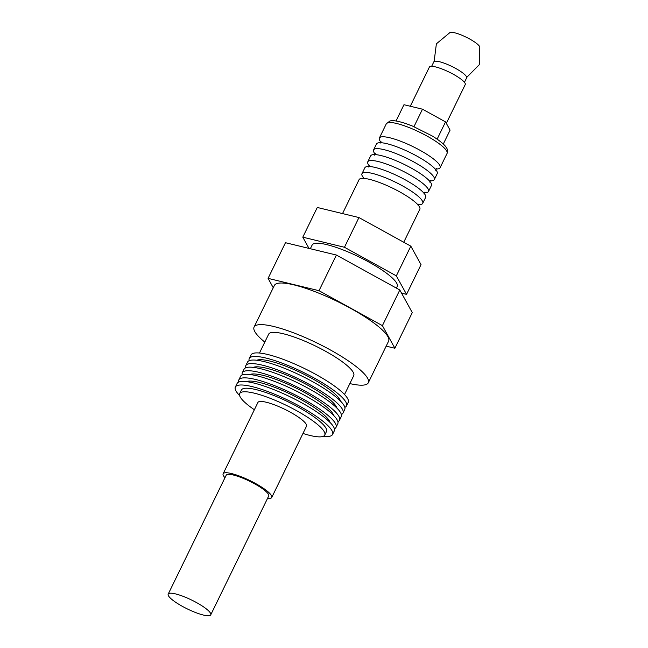 <?xml version="1.0" encoding="UTF-8"?>
<svg xmlns="http://www.w3.org/2000/svg" width="648" height="648" viewBox="0 0 648 648"><rect width="100%" height="100%" fill="white"/><g stroke="black" fill="none" stroke-linecap="round" stroke-linejoin="round"><path stroke-width="0.97" d="M418.357 204.614A33.801 7.039 -154 0 0 421.168 204.404A33.801 7.039 -154 0 0 422.723 203.334A33.801 7.039 -154 0 0 398.982 183.975A33.801 7.039 -154 0 0 363.528 172.635A33.801 7.039 -154 0 0 361.973 173.704A33.801 7.039 -154 0 0 363.649 177.933M403.745 242.247L419.831 209.28A33.801 7.039 -154 0 0 396.082 189.921A33.801 7.039 -154 0 0 360.628 178.581A33.801 7.039 -154 0 0 359.073 179.65L342.525 213.581M422.723 203.334L425.623 197.397A33.801 7.039 -154 0 0 401.882 178.03A33.801 7.039 -154 0 0 366.428 166.698A33.801 7.039 -154 0 0 364.865 167.759L361.973 173.704M424.156 192.731A33.801 7.039 -154 0 0 426.967 192.521A33.801 7.039 -154 0 0 428.522 191.452A33.801 7.039 -154 0 0 404.781 172.093A33.801 7.039 -154 0 0 369.328 160.753A33.801 7.039 -154 0 0 367.764 161.822A33.801 7.039 -154 0 0 369.449 166.05M428.522 191.452L431.422 185.514A33.801 7.039 -154 0 0 407.673 166.147A33.801 7.039 -154 0 0 372.219 154.807A33.801 7.039 -154 0 0 370.664 155.876L367.764 161.822M429.948 180.849A33.801 7.039 -154 0 0 432.759 180.638A33.801 7.039 -154 0 0 434.322 179.569A33.801 7.039 -154 0 0 410.573 160.21A33.801 7.039 -154 0 0 375.119 148.87A33.801 7.039 -154 0 0 373.564 149.939A33.801 7.039 -154 0 0 375.241 154.167M434.322 179.569L437.214 173.624A33.801 7.039 -154 0 0 413.473 154.264A33.801 7.039 -154 0 0 378.019 142.924A33.801 7.039 -154 0 0 376.464 143.994L373.564 149.939M435.95 168.982A33.801 7.039 -154 0 0 438.55 168.763A33.801 7.039 -154 0 0 440.114 167.694A33.801 7.039 -154 0 0 416.364 148.327A33.801 7.039 -154 0 0 380.911 136.995A33.801 7.039 -154 0 0 379.355 138.056A33.801 7.039 -154 0 0 380.903 142.131M446.326 123.331L465.24 84.564A19.942 4.155 -154 0 0 451.227 73.143A19.942 4.155 -154 0 0 430.312 66.452A19.942 4.155 -154 0 0 429.389 67.084L410.289 106.24M464.454 82.32L466.617 77.882A18.249 3.807 -154 0 0 453.794 67.424A18.249 3.807 -154 0 0 434.646 61.301A18.249 3.807 -154 0 0 433.804 61.884L431.641 66.323M466.698 77.42L479.261 64.743L479.795 46.923A16.897 3.523 -154 0 0 466.349 37.268A16.897 3.523 -154 0 0 450.206 32.4A16.897 3.523 -154 0 0 450.093 32.432A16.897 3.523 -154 0 0 449.963 32.481M310.335 248.735L312.142 245.025A47.32 9.858 26 0 1 314.321 243.535A47.32 9.858 26 0 1 363.957 259.411A47.32 9.858 26 0 1 397.2 286.513L396.414 288.125M254.089 327.054L274.371 285.452A63.545 13.244 26 0 1 277.304 283.443A63.545 13.244 26 0 1 343.958 304.763A63.545 13.244 26 0 1 388.598 341.164L368.307 382.757A63.545 13.244 -154 0 0 323.668 346.356A63.545 13.244 -154 0 0 257.013 325.045A63.545 13.244 -154 0 0 254.089 327.054A63.545 13.244 -154 0 0 264.797 342.104M349.855 383.592A63.545 13.244 -154 0 0 365.375 384.766A63.545 13.244 -154 0 0 368.307 382.757M235.346 387.059L237.087 383.495A54.076 11.267 26 0 1 239.582 381.785A54.076 11.267 26 0 1 296.306 399.921A54.076 11.267 26 0 1 334.295 430.904L332.562 434.468A54.076 11.267 -154 0 0 294.565 403.493A54.076 11.267 -154 0 0 237.84 385.349A54.076 11.267 -154 0 0 235.346 387.059A54.076 11.267 -154 0 0 239.598 395.507M323.279 436.323A54.076 11.267 -154 0 0 330.067 436.177A54.076 11.267 -154 0 0 332.562 434.468M238.829 379.922L240.562 376.358A54.076 11.267 26 0 1 243.057 374.649A54.076 11.267 26 0 1 299.789 392.793A54.076 11.267 26 0 1 337.778 423.776L336.037 427.34A54.076 11.267 -154 0 0 298.048 396.357A54.076 11.267 -154 0 0 241.323 378.213A54.076 11.267 -154 0 0 238.829 379.922A54.076 11.267 -154 0 0 238.715 382.077M242.303 372.794L244.045 369.23A54.076 11.267 26 0 1 246.54 367.521A54.076 11.267 26 0 1 303.264 385.665A54.076 11.267 26 0 1 341.253 416.64L339.512 420.204A54.076 11.267 -154 0 0 301.523 389.229A54.076 11.267 -154 0 0 244.798 371.085A54.076 11.267 -154 0 0 242.303 372.794A54.076 11.267 -154 0 0 242.19 374.949M245.778 365.666L247.52 362.102A54.076 11.267 26 0 1 250.015 360.393A54.076 11.267 26 0 1 306.739 378.529A54.076 11.267 26 0 1 344.728 409.512L342.995 413.076A54.076 11.267 -154 0 0 305.006 382.101A54.076 11.267 -154 0 0 248.273 363.957A54.076 11.267 -154 0 0 245.778 365.666A54.076 11.267 -154 0 0 245.673 367.813M249.261 358.53L250.995 354.966A54.076 11.267 26 0 1 253.49 353.257A54.076 11.267 26 0 1 310.222 371.401A54.076 11.267 26 0 1 348.211 402.384L346.469 405.948A54.076 11.267 -154 0 0 308.48 374.965A54.076 11.267 -154 0 0 251.756 356.821A54.076 11.267 -154 0 0 249.261 358.53A54.076 11.267 -154 0 0 249.148 360.685M239.687 393.587L241.421 390.023A47.32 9.858 26 0 1 243.608 388.525A47.32 9.858 26 0 1 293.244 404.401A47.32 9.858 26 0 1 326.479 431.503L324.745 435.067A47.32 9.858 -154 0 0 291.503 407.965A47.32 9.858 -154 0 0 241.866 392.089A47.32 9.858 -154 0 0 239.687 393.587A47.32 9.858 -154 0 0 254.364 409.747M302.972 433.455A47.32 9.858 -154 0 0 322.558 436.566A47.32 9.858 -154 0 0 324.745 435.067M246.362 381.64A47.32 9.858 26 0 1 247.082 381.397A47.32 9.858 26 0 1 292.928 395.345A47.32 9.858 26 0 1 330.043 422.447M249.845 374.504A47.32 9.858 26 0 1 250.565 374.261A47.32 9.858 26 0 1 296.403 388.217A47.32 9.858 26 0 1 333.526 415.319M253.319 367.376A47.32 9.858 26 0 1 254.04 367.133A47.32 9.858 26 0 1 299.878 381.081A47.32 9.858 26 0 1 337.001 408.191M256.802 360.248A47.32 9.858 26 0 1 257.515 360.005A47.32 9.858 26 0 1 303.361 373.953A47.32 9.858 26 0 1 340.484 401.055M259.467 353.03L268.669 334.166A47.32 9.858 26 0 1 270.848 332.667A47.32 9.858 26 0 1 320.485 348.543A47.32 9.858 26 0 1 353.727 375.646L344.525 394.511M223.131 473.785L257.912 402.473A27.038 5.638 26 0 1 259.159 401.622A27.038 5.638 26 0 1 287.526 410.694A27.038 5.638 26 0 1 306.52 426.182L271.739 497.486A27.038 5.638 -154 0 0 252.744 481.999A27.038 5.638 -154 0 0 224.378 472.927A27.038 5.638 -154 0 0 223.131 473.785A27.038 5.638 -154 0 0 224.978 477.714M267.502 498.458A27.038 5.638 -154 0 0 270.491 498.344A27.038 5.638 -154 0 0 271.739 497.486M168.205 594.111L226.168 475.268A23.66 4.933 26 0 1 227.262 474.514A23.66 4.933 26 0 1 252.08 482.452A23.66 4.933 26 0 1 268.701 496.004L210.738 614.855A23.66 4.933 -154 0 0 194.117 601.295A23.66 4.933 -154 0 0 169.298 593.365A23.66 4.933 -154 0 0 168.205 594.111A23.66 4.933 -154 0 0 184.826 607.662A23.66 4.933 -154 0 0 209.644 615.6A23.66 4.933 -154 0 0 210.738 614.855M344.841 407.357A54.076 11.267 -154 0 0 346.469 405.948M341.366 414.493A54.076 11.267 -154 0 0 342.995 413.076M337.883 421.621A54.076 11.267 -154 0 0 339.512 420.204M334.409 428.749A54.076 11.267 -154 0 0 336.037 427.34M406.547 294.362L421.038 264.651L410.824 246.151L358.952 217.558L317.285 207.465L302.794 237.176L344.461 247.269L396.333 275.862L406.547 294.362L401.541 293.155M336.393 255.045L285.468 242.708L268.078 278.365L319.01 290.693L336.393 255.045L399.8 289.988L412.274 312.603L394.883 348.251L386.168 346.145M319.01 290.693L382.409 325.644L399.8 289.988M382.409 325.644L394.883 348.251M273.254 287.744L268.078 278.365M308.991 248.403L302.794 237.176M396.333 275.862L410.824 246.151M344.461 247.269L358.952 217.558M443.289 144.05L450.085 130.127L445.541 121.905L422.488 109.196L403.971 104.717L396.025 120.998M437.125 139.174L445.541 121.905M413.967 126.668L422.488 109.196M387.869 122.731A33.801 7.039 -154 0 0 386.313 123.8A33.801 7.039 -154 0 0 386.305 123.809L389.885 121.03C392.469 120.099 397.775 120.941 405.81 123.549L412.541 126.077L431.916 135.805C436.93 138.842 440.834 141.701 443.621 144.374C447.258 147.695 448.408 150.717 447.063 153.438A33.801 7.039 -154 0 0 447.063 153.43A33.801 7.039 -154 0 0 423.322 134.071A33.801 7.039 -154 0 0 387.869 122.731M418.843 204.112L418.073 205.821M424.643 192.229L423.873 193.938M430.434 180.338L429.665 182.048M436.379 168.545L435.618 170.238M386.313 123.8L379.355 138.056M434.12 61.528L436.379 43.821L450.093 32.432M447.063 153.43L440.114 167.694M380.951 141.442L380.109 143.168M375.314 153.398L374.471 155.131M369.514 165.281L368.671 167.014M363.722 177.163L362.88 178.897"/></g></svg>

